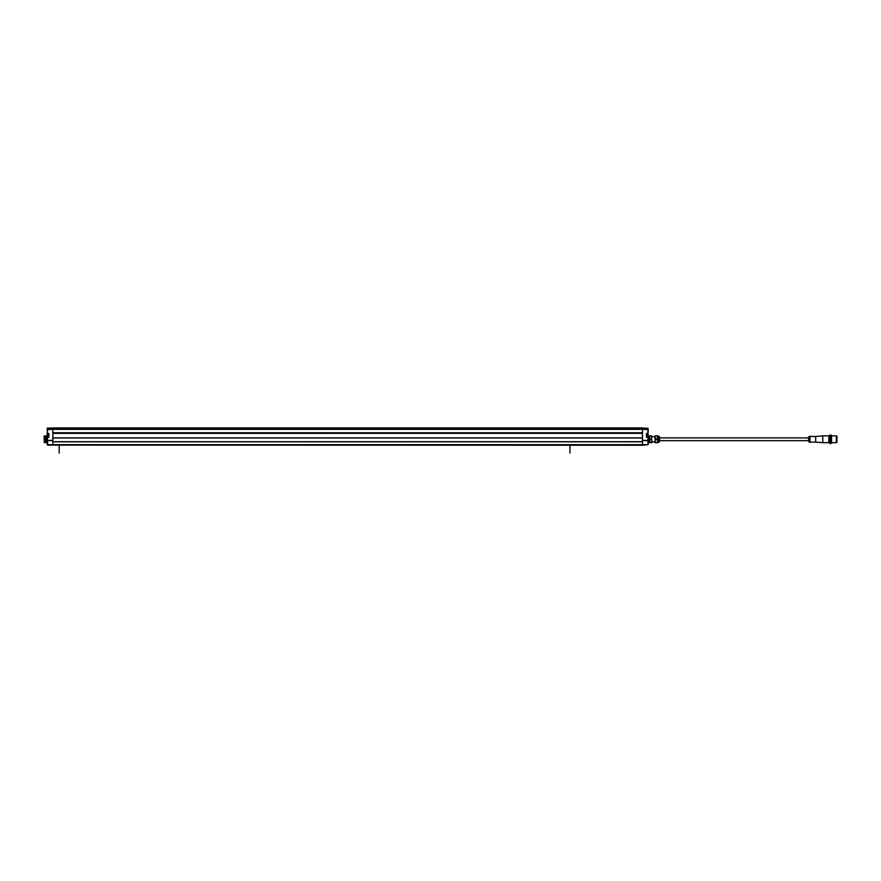 <?xml version="1.0" encoding="UTF-8"?>
<svg xmlns="http://www.w3.org/2000/svg" width="881" height="881" viewBox="0 0 881 881"><rect width="100%" height="100%" fill="white"/><g stroke="black" fill="none" stroke-linecap="round" stroke-linejoin="round"><path stroke-width="1.32" d="M647.865 436.998L648.141 440.412L642.469 440.412L642.469 444.575L642.469 441.822L52.849 441.822L52.849 444.718L647.832 444.674L642.469 445.235L642.469 444.575L642.469 445.235L47.772 445.103M642.469 433.364L642.469 437.868L52.849 437.868L52.849 433.364L642.469 433.364M647.998 429.51L642.469 429.223L642.469 428.122L642.469 432.769L52.849 432.769L52.849 428.584L52.849 429.234L47.321 429.51M642.469 429.234L52.849 429.267L642.469 429.234M52.849 427.935L52.849 428.584L52.849 427.935L642.899 427.946M642.469 428.584L648.141 428.386L648.141 430.06L647.865 428.265L642.469 428.122L47.453 428.067L47.167 430.06L47.167 428.386L642.469 428.673L52.849 428.739M47.277 444.707L47.167 440.412L52.849 440.412L52.849 445.092L47.574 445.015M642.469 433.067L52.849 433.067M595.688 428.673L642.469 428.551M642.469 440.412L642.469 429.344L52.849 429.344L52.849 440.412M642.469 429.344L648.053 429.521L648.141 430.754M648.141 430.534L648.141 431.844M648.141 436.029L648.141 433.518L648.141 435.93L649.275 435.963M648.141 430.06L647.865 433.804L647.865 429.609M648.141 428.948L647.865 428.265M648.108 435.335L648.097 435.269A2.533 2.037 180 0 0 648.075 435.17L648.108 434.939A2.533 2.379 0 0 0 648.075 434.785L648.064 434.707A2.555 2.555 0 0 0 647.711 433.948L647.006 433.948L647.006 436.921M649.275 442.603L648.141 442.625M648.141 440.863L648.042 444.707L647.865 440.588L642.469 440.588M646.731 433.804L646.456 437.207L646.456 433.518L647.865 434.19M647.865 440.412L648.141 437.207L647.006 436.679M648.141 433.606L646.456 433.518M52.849 440.588L47.453 440.588L47.772 444.96L52.849 445.092L648.042 444.707M651.654 442.141L651.555 435.875L649.594 435.875L649.848 442.68L649.561 436.293L648.064 436.029A2.555 2.555 0 0 1 647.711 436.778L647.006 436.778M649.561 436.425L649.594 435.875M648.141 437.461L649.561 437.67M649.275 437.67L649.561 442.658M648.141 437.273L649.561 437.538M647.006 434.069L646.731 436.679M651.83 436.723L655.012 436.723M651.83 441.833L655.012 441.833M649.848 442.68L651.797 442.68L649.749 442.141M651.555 435.875L651.797 442.68M651.555 439.465L649.848 439.465M649.848 439.101L651.555 439.101M651.555 436.062L649.848 436.062M655.046 435.875L655.046 442.68M655.288 439.465L657.479 439.465L657.479 435.875L655.288 435.875L655.189 442.152M655.288 442.68L657.479 442.504L655.288 442.68M655.288 439.101L657.479 439.101M657.479 436.062L655.288 436.062M657.479 442.68L657.766 442.68A1.134 1.134 0 0 0 657.854 442.273L657.854 436.293A1.134 1.134 0 0 0 657.766 435.875L657.479 435.875M657.479 439.465L657.479 442.504M657.854 436.304L658.702 436.304A0.848 0.848 0 0 1 659.55 437.152L659.55 441.403A0.848 0.848 0 0 1 658.702 442.262L658.702 436.304M657.854 442.262L658.702 442.262M836.377 442.68L836.377 435.875L831.554 435.875L831.554 442.68L836.377 442.68M830.992 443.539L831.279 435.302L829.858 435.027L829.858 443.539L830.992 443.539L830.992 435.027M829.858 435.027L829.858 443.539M829.572 441.689L829.01 439.278L828.724 442.68L829.01 436.161M828.724 435.875L822.766 435.875L822.766 442.68L828.724 442.68M822.766 442.68L815.674 442.119L815.674 436.447L822.766 435.875M808.714 441.634L809.991 442.405L809.991 436.161L808.714 436.932L808.571 441.392M808.571 437.89L808.571 439.278L808.571 437.174L808.571 437.89L659.55 437.89M836.377 442.262L836.95 442.262L836.95 436.304L836.377 436.304M647.711 436.778L647.711 433.948M648.075 435.941L648.075 435.941A2.533 2.379 180 0 0 648.108 435.787L648.075 435.566A2.533 1.96 0 0 0 648.108 435.434L648.097 435.269M47.453 429.532L52.849 429.256L47.453 429.609L47.453 433.518L48.862 433.518L48.301 434.069M47.167 436.029L47.167 435.302L47.167 436.029M47.167 428.948L47.167 428.353M48.862 433.518L48.862 437.207L48.587 433.804L47.167 433.518L47.167 435.335L47.453 429.884M46.032 435.963L47.167 435.93M46.032 442.603L47.167 442.625M47.167 440.863L47.167 437.207M48.301 436.668L47.453 436.921M44.336 435.93L44.336 442.625L44.05 436.216L45.757 435.93L45.757 442.658L46.032 437.538L47.167 437.461M48.301 436.921L48.301 433.948L47.607 433.948L47.607 436.778A2.555 2.555 0 0 1 47.255 436.018L45.757 436.293L45.757 437.538L47.167 437.273M48.301 436.679L48.587 434.069M48.301 436.778L47.607 436.778M47.607 433.948A2.555 2.555 0 0 0 47.255 434.707M44.336 442.625L45.757 442.625M569.941 445.235L569.941 453.065M59.203 445.235L59.203 453.065M47.255 444.685L648.064 444.685M52.849 441.744L642.469 441.744M642.469 437.956L52.849 437.956L642.469 437.989M647.865 436.921L646.456 437.207M647.865 429.532L642.469 429.256M647.865 429.499L647.865 428.75L642.469 428.75M649.165 437.273L649.165 436.029M48.862 437.207L47.453 437.207L47.453 440.412M52.849 428.75L47.453 428.75L47.453 429.499M46.153 436.029L46.153 437.273M642.469 441.711L52.849 441.711M829.572 436.866L829.01 436.866M829.01 441.689L829.01 442.405M815.674 436.447L809.991 436.447M815.674 442.119L809.991 442.119M808.571 440.665L659.55 440.665"/></g></svg>
